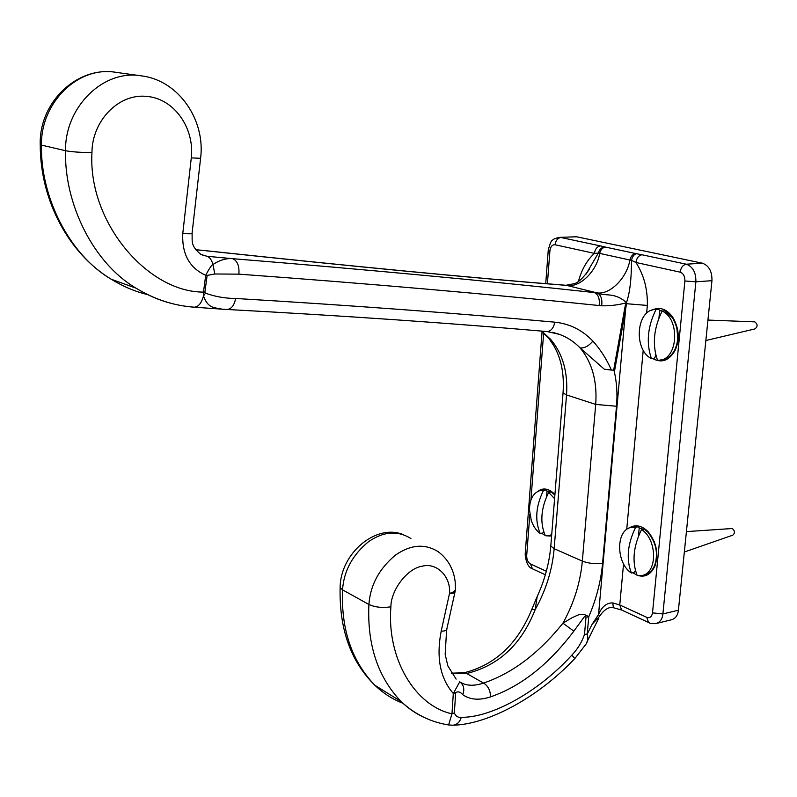 <?xml version="1.0" encoding="UTF-8"?>
<svg xmlns="http://www.w3.org/2000/svg" width="797" height="797" viewBox="0 0 797 797"><rect width="100%" height="100%" fill="white"/><g stroke="black" fill="none" stroke-linecap="round" stroke-linejoin="round"><path stroke-width="1.2" d="M531.689 609.655L535.195 609.566L537.188 596.535L538.244 594.193M451.58 673.575L466.653 673.495C498.693 665.634 521.547 644.325 535.195 609.566C545.995 590.139 552.311 569.855 554.154 548.705L550.797 546.035L550.896 544.889M553.437 332.558L559.524 334.381C567.285 337.261 574.139 341.764 580.096 347.9L604.395 369.27L611.389 370.067C606.617 359.138 600.45 349.485 592.878 341.106C588.724 346.047 584.46 348.309 580.096 347.9C592.151 362.486 597.361 381.325 595.698 404.418L582.338 561.108C580.355 582.647 573.89 603.339 562.921 623.184L573.85 631.144L584.47 616.589L585.695 615.951L585.994 617.197L588.734 616.798C581.093 611.289 576.002 616.569 572.754 617.326L562.921 623.184C538.812 653.321 512.351 673.286 483.55 683.069C473.866 686.317 465.926 685.918 459.73 681.853L453.304 693.49L451.969 713.813L454.35 712.907L455.685 692.613L453.304 693.49C440.133 678.297 436.098 657.505 441.199 631.124L449.528 593.366C453.901 592.241 455.854 590.547 455.366 588.286C455.864 578.223 452.487 562.264 438.161 551.703C424.95 543.415 410.714 544.54 395.461 555.101C379.133 568.749 370.276 585.207 368.901 604.475C375.178 607.314 382.51 608.091 390.889 606.806C390.879 589.86 407.596 568.231 422.061 566.249C436.636 562.124 450.982 576.629 449.528 593.366C453.453 593.456 455.316 592.819 455.127 591.464L455.316 590.019M455.685 692.613C458.096 691.188 460.467 691.906 462.788 694.735C464.781 689.106 463.744 684.802 459.69 681.824M462.788 694.735C470.14 699.836 479.386 700.543 490.514 696.877C521.009 686.337 548.784 664.429 573.85 631.144M585.994 617.197L584.5 634.432L587.24 634.023L588.734 616.798C596.305 599.214 600.918 581.332 602.592 563.15L616.499 406.251C617.595 393.608 616.748 381.614 613.969 370.276L604.395 369.27M584.5 634.432C581.87 642.183 577.646 649.087 571.818 655.144L574.826 658.531C537.437 698.252 487.176 724.533 453.114 725.21M574.876 658.481L584.759 645.729C587.618 642.681 588.435 638.786 587.24 634.023L592.181 624.181L599.603 616.3M571.818 655.144C537.178 693.33 490.135 717.858 461.274 717.31C459.839 722.092 457.06 724.742 452.915 725.23L452.138 725.23M390.889 606.806C386.625 658.83 415.237 705.893 451.969 713.813L448.621 724.951M601.655 305.809C602.452 299.463 601.097 295.219 597.581 293.087L594.383 292.579C598.298 294.382 599.892 298.696 599.155 305.54L601.655 305.809C609.735 305.978 617.735 305.042 625.655 302.99L626.462 303.707L625.635 309.266L624.589 309.166L613.64 370.236L614.676 370.306L625.635 309.266L598.557 614.477L592.181 624.181L599.683 616.201L598.557 614.477C601.874 606.637 606.617 602.781 612.773 602.901L613.381 607.703M614.676 370.306L613.969 370.276M221.586 309.136L194.338 307.194C198.443 306.895 201.502 303.139 203.504 295.916C208.186 309.346 215.459 307.373 222.014 309.166L227.085 309.475C231.509 308.977 234.338 305.311 235.573 298.467C225.222 298.417 215.18 296.663 205.457 293.186L204.899 292.19L207.13 275.403L205.716 275.294L203.484 292.091L203.504 295.916L205.457 293.186M226.886 309.465L227.085 309.475C342.869 315.712 449.528 323.074 547.091 331.562L546.951 331.552M592.878 341.106C582.358 330.048 569.686 323.731 554.851 322.177C553.556 328.085 550.976 331.213 547.091 331.562M207.13 275.403L214.801 273.989L212.958 264.474C211.763 264.773 209.352 268.38 205.716 275.294C189.477 267.991 181.826 254.054 182.782 233.481L191.29 157.876C194.697 128.148 174.144 98.19 146.15 96.357C118.215 93.578 92.024 121.184 91.954 152.596C87.829 222.423 147.863 292.34 203.484 292.091L204.899 292.19M214.801 273.989L238.891 274.148C239.459 265.989 237.406 260.838 232.724 258.696C226.418 258.108 219.833 260.031 212.958 264.474C211.663 259.932 209.701 257.212 207.061 256.285L201.203 254.661C189.995 245.586 192.605 241.292 192.037 233.581M625.655 302.99L626.512 302.501C613.8 291.822 606.487 296.643 597.581 293.087L594.383 292.579C485.024 280.664 364.468 269.366 232.724 258.696L207.061 256.285L200.565 254.313M646.616 313.291L647.343 305.43L626.462 303.707L626.512 302.501C629.849 292.917 631.503 278.86 631.473 260.34L635.916 262.472L680.12 272.156C683.388 273.371 684.982 276.32 684.892 280.982L652.514 612.853C651.777 616.818 649.854 618.313 646.746 617.346L619.767 604.963L612.773 602.901M625.675 303.587L624.589 309.166M557.103 352.135L550.697 339.412L541.721 331.104M635.717 253.556C632.848 254.034 630.905 256.176 629.869 260.001L631.473 260.34C632.4 256.485 634.083 254.273 636.524 253.715L604.774 246.95C601.576 247.319 599.424 249.371 598.338 253.107L629.869 260.001C627.119 277.904 609.615 295.368 596.664 292.798L566.358 285.316M616.499 406.251L595.698 404.418L566.537 394.933C568.052 372.269 562.772 353.758 550.697 339.412L547.669 336.922M602.592 563.15C595.578 564.196 588.824 563.519 582.338 561.108L554.154 548.705L566.537 394.933L563.041 392.931C564.386 374.441 561.337 358.74 553.875 345.818L548.874 338.396L541.302 331.074M565.571 285.256L566.846 285.446C579.728 288.016 597.033 270.95 599.653 253.406C600.669 249.66 602.592 247.558 605.431 247.11M562.752 285.077L564.575 285.226C474.613 278.173 355.233 266.706 206.423 250.816L205.885 250.706C354.526 266.577 473.767 278.033 563.618 285.087M205.835 250.696L195.753 249.8M201.093 250.218L201.8 250.288M585.934 274.258L598.338 253.107L594.423 253.376C595.13 249.033 597.112 246.542 600.36 245.904L560.889 237.496C557.671 238.104 555.728 240.515 555.061 244.749L594.423 253.376C586.941 260.28 581.611 269.625 578.433 281.401M628.574 528.311C635.01 524.137 641.495 525.243 648.031 531.629C656.449 542.149 658.8 553.516 655.064 565.721C651.279 573.96 645.889 577.307 638.885 575.743M636.992 575.135L632.768 572.714M654.297 541.651L653.151 539.977M656.509 555.33L656.858 553.347M559.803 284.778L566.059 285.296M651.179 310.432C659.368 306.427 666.551 308.688 672.748 317.216C679.054 328.145 679.891 339.104 675.258 350.092C669.221 360.712 661.63 363.492 652.454 358.431M677.749 337.998L676.832 327.856M538.373 491.002C543.146 487.684 548.296 488.491 553.835 493.403L554.921 494.538M551.604 536.022L546.553 535.833M545.078 535.325L541.571 533.223M599.683 616.201L601.157 614.118C604.913 609.018 610.243 606.467 613.232 607.663M649.366 622.846L648.569 622.477C649.924 623.523 652.464 623.872 656.17 623.513C660.095 622.218 662.337 619.03 662.895 613.939L695.871 281.829C696.04 272.484 692.842 266.606 686.277 264.205L641.964 254.771C638.686 255.429 636.673 257.999 635.916 262.472C643.896 274.835 647.702 289.152 647.343 305.43M576.6 236.779L559.464 237.367L576.6 236.779L702.356 263.189L686.277 264.205C682.969 264.903 680.917 267.553 680.12 272.156M656.17 623.513L671.662 619.727C675.597 618.442 677.848 615.264 678.416 610.213L711.95 280.674C712.139 271.398 708.941 265.57 702.356 263.189M655.572 353.988L655.313 356.687L654.138 358.252L651.428 358.55C646.038 342.999 647.572 326.66 656.011 309.525L658.73 309.296L659.647 310.671L658.96 317.913M659.647 310.671L662.606 311.009M656.449 357.245L655.313 356.687M662.148 311.049C653.679 328.254 652.135 344.663 657.505 360.264L659.099 360.234C678.117 359.826 680.399 318.949 662.148 311.049L664.877 310.81L672.519 317.804C678.626 328.513 679.442 339.084 674.939 349.524C671.582 355.96 667.209 359.427 661.819 359.925L659.796 360.154M658.73 309.296L655.194 309.545C636.086 309.684 633.356 350.072 651.428 358.55M660.215 359.965L661.819 359.925M656.011 309.525L655.194 309.545M705.863 340.508L754.918 328.922C757.847 326.621 757.817 324.259 754.809 321.858L707.945 320.065M641.505 529.616C633.306 546.423 631.862 561.726 637.172 575.524L641.715 575.554C657.983 573.332 657.107 538.862 641.505 529.616L644.165 529.098L647.961 532.266C656.15 542.707 658.412 553.666 654.736 565.143C652.454 570.702 648.997 573.979 644.374 574.976L641.715 575.554M638.427 536.301L639.214 527.923L643.328 529.258M635.588 571.16L635.259 569.945M635.169 570.881L634.023 572.445L631.373 573.023C626.063 559.255 627.488 544.002 635.657 527.265L638.317 526.757L639.214 527.923M656.469 553.218L656.509 549.94M655.413 544.909L653.988 541.93M638.317 526.757L631.802 527.265C615.433 529.308 615.922 563.27 631.373 573.023M684.334 552.012L732.802 535.166C735.153 533.054 734.964 530.832 732.254 528.521L686.416 531.609M635.657 527.265L631.802 527.265M554.871 495.136L551.285 491.968L548.675 492.407C540.924 508.117 539.778 522.543 545.258 535.694L548.575 535.723L551.713 534.628M546.603 496.641L547.051 491.032L550.488 492.098M543.693 531.768L542.767 533.004L540.167 533.482C534.687 520.371 535.813 505.995 543.534 490.344L546.144 489.916L547.051 491.032M548.575 535.723L551.673 535.136M546.144 489.916L540.764 490.344C533.392 492.516 529.626 499.032 529.477 509.881L531.3 520.521C533.492 526.588 536.451 530.912 540.167 533.482M554.582 498.683L548.675 492.407M543.534 490.344L540.764 490.344M463.924 672.807L466.653 673.495L483.55 683.069C488.123 685.918 490.444 690.521 490.514 696.877M402.973 703.273C392.811 699.427 383.457 693.44 374.909 685.3C351.766 661.151 340.986 629.331 342.551 589.84L340.13 587.578L340.199 585.865M461.274 717.31C458.046 717.718 455.735 716.254 454.35 712.907M454.908 592.42L446.848 628.913C447.007 630.407 445.125 631.144 441.199 631.124M554.851 322.177C457.448 313.281 351.019 305.381 235.573 298.467M238.891 274.148C370.037 283.732 490.125 294.203 599.155 305.54M191.29 157.876L200.585 158.324C205.626 120.347 178.946 80.756 142.115 75.964C103.51 68.681 64.856 106.957 65.533 150.723C71.72 151.888 80.527 152.506 91.954 152.596M147.794 294.661C135.42 291.712 123.236 286.571 111.241 279.239C68.622 254.213 40.328 196.211 41.474 145.094L65.533 150.723C64.178 203.235 92.771 262.661 135.978 288.145C147.405 295.189 159.041 300.23 170.867 303.268M200.555 158.613L192.107 232.983C192.984 233.85 189.875 234.019 182.782 233.481M622.457 610.402L621.62 610.024L619.767 604.963L623.543 563.917M626.721 529.447L643.219 350.202M194.338 307.194C173.836 305.729 154.379 299.373 135.978 288.145L111.241 279.239C69.249 253.894 40.169 201.093 40.229 144.705C38.864 102.006 77.777 65.474 116.452 72.417C78.455 65.284 40.657 102.484 41.474 145.094L40.229 144.705L40.219 144.048M613.272 607.683L621.62 610.024L648.569 622.477L646.746 617.346M678.416 610.213L662.895 613.939L652.514 612.853M711.95 280.674L695.871 281.829L684.892 280.982M641.964 254.771L636.524 253.715M548.276 249.84L549.92 250.706C550.528 246.582 552.241 244.599 555.061 244.749M525.203 553.895L526.687 555.698L529.836 514.364M530.932 500.038L543.654 332.917M547.4 283.772L549.92 250.706M533.253 569.197L532.426 568.809L530.513 563.987C527.953 562.383 526.678 559.624 526.687 555.698M546.343 571.25L530.513 563.987M604.774 246.95L600.36 245.904M537.188 596.535C544.759 579.977 549.292 563.14 550.797 546.035L563.11 392.104M452.925 725.22L448.542 724.941C430.659 722.112 414.829 714.311 401.07 701.519C377.838 677.101 367.118 644.753 368.901 604.475L342.551 589.84C343.826 570.961 352.513 554.881 368.622 541.611C383.676 531.36 397.783 530.334 410.923 538.543M403.402 534.648C375.756 523.211 340.249 553.696 340.13 587.578C339.163 629.012 350.76 661.59 374.909 685.3L401.07 701.519C408.592 708.762 416.801 714.291 425.678 718.127M451.321 673.166L464.023 672.788C495.116 665.027 517.731 643.856 531.848 609.277L537.198 596.515M456.123 679.104L447.804 665.804L445.174 654.297L446.609 629.979M586.702 642.432L598.836 618.083M547.17 331.572L559.464 334.361M559.285 334.292L552.291 332.309M565.94 285.286L574.537 283.632C578.612 282.357 583.613 277.456 589.571 268.938L585.775 274.457M563.818 285.097L565.81 285.276M201.761 250.288L195.693 249.7M672.748 317.216L673.395 319.189M675.258 350.092L675.557 348.13M676.484 347.054L675.946 347.113M545.716 283.632L548.256 250.089C550.079 243.244 551.464 240.046 552.421 240.465C552.769 239.359 555.12 238.323 559.464 237.367M545.347 574.786L532.426 568.809C528.481 567.544 526.06 562.752 525.163 554.433L542.07 331.632M116.452 72.417L142.115 75.964M529.477 509.881L531.3 520.521"/></g></svg>
